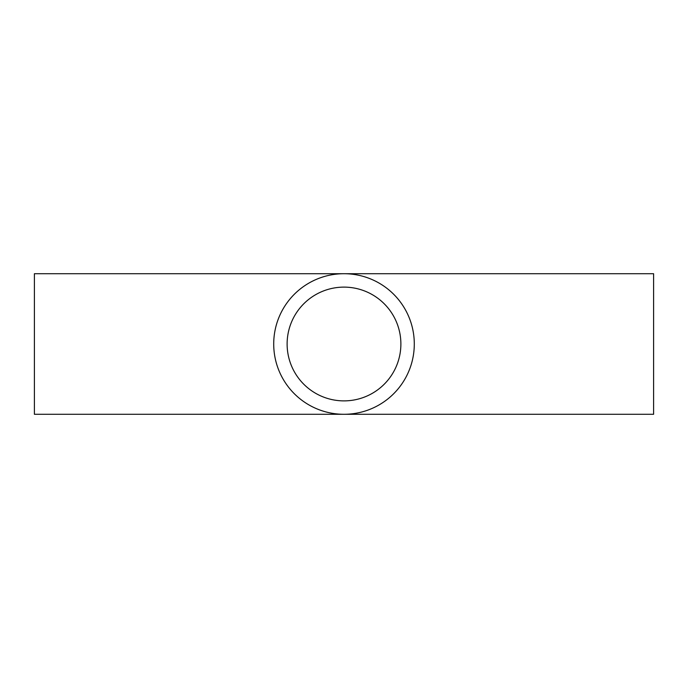 <?xml version="1.0" encoding="UTF-8"?>
<svg xmlns="http://www.w3.org/2000/svg" width="688" height="688" viewBox="0 0 688 688"><rect width="100%" height="100%" fill="white"/><g stroke="black" fill="none" stroke-linecap="round" stroke-linejoin="round"><path stroke-width="1.03" d="M287.12 344A56.88 56.88 0 0 1 372.44 294.739A56.88 56.88 0 0 1 372.44 393.261A56.88 56.88 0 0 1 287.12 344M273.712 344A70.288 70.288 0 0 0 379.148 404.871A70.288 70.288 0 0 0 379.148 283.129A70.288 70.288 0 0 0 273.712 344M34.4 414.288L34.4 273.712L653.6 273.712L653.6 414.288L34.4 414.288"/></g></svg>
